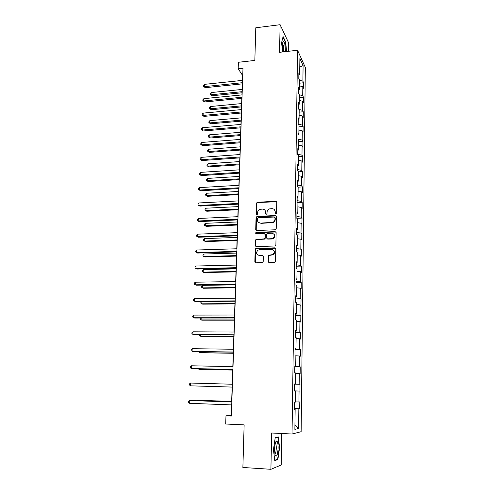 <?xml version="1.0" encoding="UTF-8"?>
<svg xmlns="http://www.w3.org/2000/svg" width="494" height="494" viewBox="0 0 494 494"><rect width="100%" height="100%" fill="white"/><g stroke="black" fill="none" stroke-linecap="round" stroke-linejoin="round"><path stroke-width="0.74" d="M275.806 213.859L276.541 213.112L276.764 202.25L275.763 201.28L257.238 202.256L256.448 203.275L256.151 214.044L257.059 214.68L257.565 213.976L257.602 212.581C257.738 211.031 258.535 209.956 259.992 209.357L262.45 209.098C264.413 209.203 265.469 210.24 265.624 212.21L265.587 213.612L266.285 214.291L267.013 213.544L267.05 212.142C267.174 210.611 267.952 209.536 269.397 208.925L271.922 208.647C273.904 208.752 274.973 209.789 275.133 211.765L275.102 213.173L275.806 213.859M268.205 261.48L269.218 262.512L274.479 262.388L275.547 261.301L275.806 248.853L274.788 247.834L255.75 248.538L255.182 249.476L254.842 261.814L255.843 262.839L262.685 262.505L263.185 261.61L263.314 256.293L262.308 255.275L259.196 255.361C256.188 254.367 255.793 252.632 258.022 250.149L259.344 249.766L271.564 249.402C274.541 250.304 274.997 252.02 272.935 254.546L268.841 255.25L268.328 256.158L268.205 261.48L268.773 262.419M288.484 51.283L288.632 42.861L280.117 24.7L255.793 27.781L254.836 60.429L238.404 62.281L238.176 68.765L242.992 68.234L231.365 416.047L225.986 415.818L225.696 424.019L244.135 424.871L242.881 467.478L270.903 469.3L281.216 464.978L281.771 433.504M280.117 24.7L279.542 52.315L297.549 50.246L292.034 434.01L271.651 433.003L270.903 469.3M275.164 229.784L276.22 228.71L276.467 216.526L275.461 215.545L257.096 216.366L256.059 217.428L255.725 229.506L256.713 230.494L275.164 229.784M276.14 232.6L275.887 244.919L274.825 246L256.281 246.58L255.287 245.574L255.429 240.337L256.04 239.38L264.407 238.886L265 237.935L265.08 234.465L264.08 233.464L256.324 233.755C255.515 233.471 255.435 233.014 256.077 232.378L275.127 231.6L276.14 232.6M297.549 50.246L305.335 67.431L301.13 431.694L292.034 434.01M294.245 408.563L299.71 408.773L299.796 401.937L298.932 401.986L299.068 391.044L299.926 391.057L300.006 384.295L299.154 384.246L299.284 373.427L300.136 373.538L300.216 366.851L299.37 366.702L299.5 356.007L300.346 356.211L300.426 349.598L299.58 349.357L299.716 338.773L300.55 339.069L300.63 332.53L299.796 332.196L299.926 321.73L300.76 322.119L300.834 315.647L300.006 315.228L300.13 304.872L300.957 305.354L301.037 298.95L300.21 298.438L300.34 288.2L301.161 288.762L301.235 282.432L300.414 281.833L300.543 271.7L301.359 272.355L301.433 266.087L300.618 265.402L300.741 255.379L301.556 256.114L301.63 249.915L300.821 249.149L300.945 239.238L301.748 240.053L301.822 233.921L301.019 233.069L301.142 223.263L301.939 224.159L302.013 218.089L301.217 217.162L301.334 207.455L302.13 208.431L302.204 202.423L301.408 201.422L301.525 191.814L302.316 192.864L302.39 186.923L301.599 185.843L301.717 176.333L302.507 177.463L302.575 171.579L301.791 170.424L301.908 161.019L302.686 162.217L302.76 156.394L301.982 155.172L302.093 145.86L302.871 147.132L302.939 141.37L302.167 140.068L302.279 130.854L303.05 132.194L303.118 126.495L302.353 125.124L302.464 116.004L303.23 117.411L303.297 111.768L302.532 110.335L302.643 101.301L303.409 102.783L303.47 97.195L302.717 95.688L302.822 86.753L303.582 88.296L303.649 82.764L302.896 81.195L303.088 65.566L299.883 58.564L299.667 74.489L298.876 72.84L298.796 78.527L299.592 80.158L299.469 89.266L298.672 87.679L298.592 93.428L299.395 94.99L299.265 104.191L298.462 102.678L298.382 108.489L299.191 109.977L299.061 119.276L298.252 117.831L298.172 123.704L298.987 125.118L298.858 134.516L298.043 133.145L297.962 139.08L302.167 140.068M299.71 408.773L298.845 408.859L298.604 428.508L294.875 429.36L295.146 409.242L294.233 409.335L294.331 402.252L295.245 402.202L295.393 390.995L294.486 390.989L294.585 383.986L295.486 384.036L295.64 372.964L294.739 372.846L294.832 365.924L295.733 366.079L295.881 355.13L294.986 354.914L295.079 348.072L295.974 348.326L296.116 337.501L295.227 337.186L295.319 330.418L296.209 330.77L296.351 320.063L295.468 319.655L295.56 312.961L296.443 313.412L296.585 302.828L295.708 302.322L295.801 295.702L296.672 296.246L296.814 285.779L295.943 285.18L296.036 278.635L296.906 279.271L297.042 268.915L296.178 268.23L296.27 261.758L297.129 262.481L297.271 252.236L296.412 251.465L296.499 245.061L297.357 245.87L297.493 235.743L296.641 234.878L296.727 228.549L297.579 229.444L297.709 219.429L296.863 218.478L296.95 212.216L297.796 213.198L297.931 203.287L297.092 202.256L297.172 196.062L298.012 197.125L298.148 187.319L297.308 186.207L297.394 180.082L298.228 181.224L298.357 171.517L297.53 170.331L297.61 164.267L298.438 165.49L298.567 155.888L297.746 154.622L297.826 148.626L298.648 149.923L298.777 140.42L297.962 139.08M295.245 401.918L298.932 401.986M294.486 390.921L299.068 391.044M295.393 390.995L294.486 390.964M294.585 384.097L299.154 384.246M295.634 373.273L299.284 373.427M295.486 384.036L294.585 384.017M294.825 366.486L299.37 366.702M295.869 355.804L299.5 356.007M295.733 366.079L294.832 366.103M295.066 349.079L299.58 349.357M296.104 338.52L299.716 338.773M295.974 348.326L295.072 348.381M295.301 331.857L299.796 332.196M296.332 321.427L299.926 321.73M296.209 330.77L295.313 330.869M295.536 314.826L300.006 315.228M296.561 304.526L300.13 304.872M296.443 313.412L295.554 313.542M295.77 297.981L300.21 298.438M296.789 287.804L300.34 288.2M296.672 296.246L295.789 296.412M295.999 281.321L300.414 281.833M297.011 271.262L300.543 271.7M296.906 279.271L296.023 279.468M269.199 255.41L268.631 255.429M296.227 264.833L300.618 265.402M297.234 254.898L300.741 255.379M297.129 262.481L296.258 262.715M296.449 248.525L300.821 249.149M297.45 238.707L300.945 239.238M297.357 245.87L296.486 246.142M296.672 232.396L301.019 233.069M297.666 222.695L301.142 223.263M297.579 229.444L296.709 229.747M296.894 216.434L301.217 217.162M297.882 206.844L301.334 207.455M297.796 213.198L296.931 213.532M297.11 200.638L301.408 201.422M298.092 191.166L301.525 191.814M298.012 197.125L297.153 197.483M297.326 185.009L301.599 185.843M298.302 175.648L301.717 176.333M298.228 181.224L297.376 181.613M297.542 169.547L301.791 170.424M298.512 160.291L301.908 161.019M298.438 165.49L297.592 165.91M297.752 154.239L301.982 155.172M298.716 145.094L302.093 145.86M298.648 149.923L297.808 150.374M298.919 130.052L302.279 130.854M298.858 134.516L298.018 134.998M298.444 124.173L302.353 125.124M299.117 115.164L302.464 116.004M299.061 119.276L298.228 119.783M298.876 109.396L302.532 110.335M299.321 100.43L302.643 101.301M299.265 104.191L298.432 104.722M299.278 94.768L302.717 95.688M299.518 85.845L302.822 86.753M299.469 89.266L298.642 89.822M299.592 80.269L302.896 81.195M299.772 67.147L303.088 65.566M299.667 74.489L298.845 75.076M231.544 404.895L231.192 415.293L225.986 415.818M238.176 68.765L242.579 75.415L242.412 80.392M242.301 83.863L241.93 94.922M241.813 98.368L241.436 109.6M241.319 113.021L240.936 124.426M240.825 127.816L240.436 139.407M240.325 142.772L239.93 154.548M239.818 157.876L239.417 169.837M239.306 173.141L238.898 185.293M238.787 188.566L238.374 200.91M238.269 204.152L237.849 216.693M237.738 219.904L237.311 232.643M237.206 235.823L236.774 248.766M236.669 251.909L236.225 265.062M236.126 268.174L235.675 281.537M235.57 284.606L235.119 298.185M235.014 301.223L234.551 315.018M234.452 318.019L233.983 332.036M233.884 334.994L233.409 349.246M233.31 352.166L232.822 366.641M232.73 369.518L232.236 384.233M232.137 387.074L231.643 401.962M294.93 425.285L298.604 428.508M294.239 408.804L298.845 408.859M295.146 409.242L294.233 409.168M299.549 83.177L303.649 82.764M299.358 97.584L303.47 97.195M299.16 112.132L303.297 111.768M298.963 126.835L303.118 126.495M298.759 141.685L302.939 141.37M298.561 156.684L302.76 156.394M298.357 171.844L302.575 171.579M298.03 187.164L302.39 186.923M297.419 202.663L302.204 202.423M296.869 218.311L302.013 218.089M296.653 234.107L301.822 233.921M296.431 250.069L301.63 249.915M296.209 266.204L301.433 266.087M295.98 282.512L301.235 282.432M295.758 298.994L301.037 298.95M295.523 315.654L300.834 315.647M295.295 332.499L300.63 332.53M295.06 349.524L300.426 349.598M294.819 366.739L300.216 366.851M294.578 384.147L300.006 384.295M294.486 390.89L299.926 391.057M286.594 51.506L285.656 41.947L283.087 36.55L281.592 42.626L282.525 51.969M277.875 459.519L279.592 447.706L278.301 436.918L275.232 437.684L273.429 449.645L274.781 460.692L277.875 459.519L276.856 459.457M285.341 41.984L285.656 41.947M279.277 447.688L279.592 447.706M275.448 213.779L275.399 212.037L274.405 209.697M264.852 210.08L265.902 212.476L265.951 214.223M276.634 201.737L257.522 202.534L256.738 203.553L256.534 214.662M276.313 215.964L257.065 216.693L256.349 217.687L256.232 230.389M275.004 217.718L274.3 217.033L258.177 217.743L257.448 218.49L257.405 219.972C257.547 221.942 258.603 222.992 260.573 223.109L272.886 222.343C274.182 221.676 274.874 220.633 274.973 219.213L275.004 217.718L275.269 217.984L274.923 217.372M258.578 222.491L260.573 223.109M275.269 217.984L275.238 219.472C275.146 220.892 274.448 221.936 273.151 222.596L260.857 223.362M264.87 233.823L265.364 234.699L265.278 238.17L264.685 239.115L256.33 239.615L255.725 240.566L255.836 246.487M275.942 231.989L256.658 232.551L256.04 233.705M271.743 238.738L273.04 238.374C275.312 235.885 274.923 234.15 271.867 233.174L267.131 233.452L266.519 234.409L266.439 237.886L267.439 238.886L273.306 238.608C275.127 237.145 275.3 235.595 273.837 233.946M266.933 238.769L267.439 238.886M272.021 238.973L267.717 239.121M273.423 250.081C274.967 251.631 274.899 253.187 273.207 254.756L269.119 255.46L268.606 256.367L268.483 261.684M257.775 254.99L259.196 255.361M263.043 255.577L259.486 255.571M275.566 248.173L256.046 248.754L255.478 249.692L255.441 262.765M242.109 89.439L211.142 92.557L211.043 94.78L211.846 95.768L241.998 92.786M211.846 95.768L210.141 94.527L211.043 94.78L242.035 91.699M210.141 94.527L210.178 93.638L211.142 92.557M242.511 82.696L204.436 86.635L204.541 84.35L242.591 80.374M242.474 83.844L205.282 87.679L204.436 86.635L203.522 86.388L203.565 85.474L204.541 84.35M205.282 87.679L203.522 86.388M285.495 51.629L284.865 44.472C284.346 42.231 283.809 41.2 283.253 41.391C282.29 43.027 282.259 46.43 283.167 51.598L283.235 51.889M283.766 51.827L283.463 45.72L282.568 43.614M282.969 37.019L285.421 42.157L286.341 51.53M278.122 448.089C278.11 443.581 277.572 441.21 276.523 440.981C275.405 441.673 274.738 444.415 274.522 449.219L274.967 454.573C276.479 457.852 277.535 455.69 278.122 448.089M274.818 453.85C275.633 453.517 276.121 451.627 276.276 448.188C276.294 445.946 276.072 444.409 275.609 443.587L275.238 443.316M275.189 437.987L278.029 437.264L279.283 447.725L277.616 459.167L274.726 460.26M277.097 437.221L278.029 437.264M241.64 103.579L210.524 106.519L210.425 108.766L211.234 109.717L241.529 106.902M211.234 109.717L209.518 108.489L210.425 108.766L241.56 105.864M209.518 108.489L209.561 107.587L210.524 106.519M241.158 117.862L209.901 120.622L209.802 122.895L210.617 123.796L241.047 121.16M210.617 123.796L208.888 122.586L209.802 122.895L241.084 120.166M208.888 122.586L208.931 121.678L209.901 120.622M242.023 97.25L203.769 100.961L203.874 98.658L242.103 94.904M241.986 98.349L204.621 101.962L203.769 100.961L202.849 100.69L202.892 99.769L203.874 98.658M204.621 101.962L202.849 100.69M241.535 111.947L203.09 115.435L203.201 113.107L241.609 109.582M241.498 113.003L203.954 116.393L202.169 115.133L202.213 114.207L203.201 113.107M203.954 116.393L202.169 115.133M240.677 132.287L209.271 134.856L209.172 137.153L209.987 138.011L240.566 135.554M209.987 138.011L208.258 136.819L209.172 137.153L240.597 134.615M208.258 136.819L208.295 135.906L209.271 134.856M240.189 146.86L208.635 149.237L208.53 151.559L209.357 152.374L240.078 150.096M209.357 152.374L207.616 151.195L208.53 151.559L240.109 149.207M207.616 151.195L207.659 150.269L208.635 149.237M239.695 161.575L207.993 163.761L207.888 166.101L208.721 166.873L239.584 164.786M208.721 166.873L206.967 165.712L207.888 166.101L239.615 163.946M206.967 165.712L207.011 164.78L207.993 163.761M241.035 126.804L202.41 130.058L202.521 127.705L241.115 124.414M241.004 127.804L203.275 130.966L201.484 129.724L201.527 128.786L202.521 127.705M203.275 130.966L201.484 129.724M240.535 141.809L201.719 144.822L201.83 142.445L240.615 139.394M240.504 142.76L202.596 145.687L200.792 144.464L200.836 143.519L201.83 142.445M202.596 145.687L200.792 144.464M240.028 156.975L201.021 159.741L201.138 157.345L240.109 154.529M239.998 157.864L201.904 160.556L200.089 159.358L200.138 158.395L201.138 157.345M201.904 160.556L200.089 159.358M239.195 176.438L207.344 178.427L207.239 180.792L208.079 181.52L239.09 179.618M208.079 181.52L206.313 180.378L207.239 180.792L239.115 178.834M206.313 180.378L206.356 179.433L207.344 178.427M239.516 172.295L200.323 174.814L200.434 172.387L239.596 169.825M239.485 173.135L201.206 175.58L199.385 174.401L199.428 173.431L200.434 172.387M201.206 175.58L199.385 174.401M238.695 191.45L206.69 193.24L206.585 195.63L207.424 196.309L238.59 194.605M207.424 196.309L205.652 195.186L206.585 195.63L238.614 193.87M205.652 195.186L205.695 194.235L206.69 193.24M238.997 187.776L199.607 190.042L199.724 187.59L239.077 185.281M238.973 188.56L200.502 190.758L198.668 189.597L198.712 188.615L199.724 187.59M200.502 190.758L198.668 189.597M238.182 206.622L206.023 208.209L205.918 210.617L206.77 211.247L238.083 209.746M206.77 211.247L204.985 210.141L205.918 210.617L238.102 209.067M204.985 210.141L205.029 209.178L206.023 208.209M238.472 203.423L198.891 205.43L199.008 202.954L238.559 200.904M238.448 204.146L199.792 206.091L197.946 204.948L197.995 203.96L199.008 202.954M199.792 206.091L197.946 204.948M237.67 221.948L205.356 223.325L205.251 225.758L206.109 226.338L237.571 225.042M206.109 226.338L204.312 225.252L205.251 225.758L237.589 224.418M204.312 225.252L204.355 224.282L205.356 223.325M237.947 219.231L198.168 220.972L198.279 218.472L238.028 216.687M237.923 219.898L199.07 221.584L197.217 220.46L197.267 219.466L198.279 218.472M199.07 221.584L197.217 220.46M237.151 237.429L204.683 238.59L204.572 241.053L205.436 241.585L237.052 240.492M205.436 241.585L203.633 240.516L204.572 241.053L237.071 239.923M203.633 240.516L203.676 239.534L204.683 238.59M237.41 235.212L197.433 236.682L197.551 234.156L237.497 232.637M237.392 235.817L198.347 237.244L196.482 236.138L196.526 235.132L197.551 234.156M198.347 237.244L196.482 236.138M236.626 253.07L203.997 254.015L203.886 256.503L204.757 256.979L236.527 256.102M203.997 254.015L202.991 254.941L202.948 255.935L203.886 256.503L236.546 255.596M236.873 251.36L196.692 252.558L196.81 250.001L236.959 248.76M236.854 251.903L197.612 253.064L195.735 251.977L195.785 250.958L196.81 250.001M236.101 268.878L203.306 269.601L203.195 272.114L204.078 272.54L235.996 271.873M203.306 269.601L202.299 270.508L202.25 271.515L203.195 272.114L236.015 271.428M236.323 267.686L195.939 268.6L196.062 266.013L236.41 265.062M236.311 268.168L196.871 269.045L194.982 267.989L195.031 266.958L196.062 266.013M235.564 284.847L202.614 285.347L202.497 287.885L203.386 288.255L235.465 287.817M202.614 285.347L201.595 286.236L201.552 287.249L202.497 287.885L235.477 287.422M235.774 284.186L195.186 284.81L195.309 282.198L235.86 281.531M235.755 284.606L196.124 285.205L194.222 284.167L194.272 283.124L195.309 282.198M201.898 301.482L201.793 303.816L202.688 304.131L234.928 303.921M201.638 301.482L200.885 302.13L200.842 303.149L201.793 303.816L234.934 303.594M235.212 300.871L194.42 301.198L194.543 298.555L235.305 298.185M235.2 301.223L195.365 301.531L193.457 300.519L193.506 299.463L194.543 298.555M201.163 318.031L201.083 319.914L201.978 320.18L234.378 320.192M200.354 318.031L200.126 319.217L201.083 319.914L234.391 319.933M234.65 317.735L193.648 317.759L193.772 315.092L234.743 315.018M234.644 318.019L194.599 318.037L192.679 317.043L192.728 315.981L193.772 315.092M200.422 334.759L200.36 336.186L201.268 336.389L233.829 336.642M199.434 334.753L199.403 335.457L200.36 336.186L233.835 336.445M234.082 334.784L192.864 334.5L192.993 331.801L234.175 332.042M234.076 335L193.827 334.716L191.894 333.746L191.944 332.672L192.993 331.801M199.675 351.672L199.632 352.63L200.545 352.778L233.273 353.266M198.681 351.66L199.632 352.63L233.279 353.136M233.501 352.024L192.073 351.419L192.203 348.696L233.594 349.246M233.501 352.166L193.043 351.58L191.098 350.635L191.147 349.548L192.203 348.696M198.921 368.771L198.897 369.246L199.823 369.333L232.711 370.068M198.31 368.759L198.897 369.246L232.711 370.006M232.921 369.456L191.277 368.53L191.406 365.776L233.014 366.647M232.921 369.524L192.252 368.623L191.277 368.53L190.295 367.703L190.344 366.604L191.406 365.776M232.328 387.08L190.468 385.826L190.598 383.041L232.427 384.239M190.468 385.826L189.486 384.962L189.535 383.85L190.598 383.041M231.655 401.455L198.458 400.251L197.526 400.282L197.507 400.714M231.655 401.517L197.526 400.282L196.952 400.696M231.834 401.968L189.782 400.498L231.828 402.036M189.653 403.314L188.665 402.406L188.714 401.282L189.782 400.498L189.653 403.314L231.735 404.907M282.667 42.848L283.253 41.391M275.294 443.112L276.523 440.981M275.17 443.569L275.609 443.587"/></g></svg>

